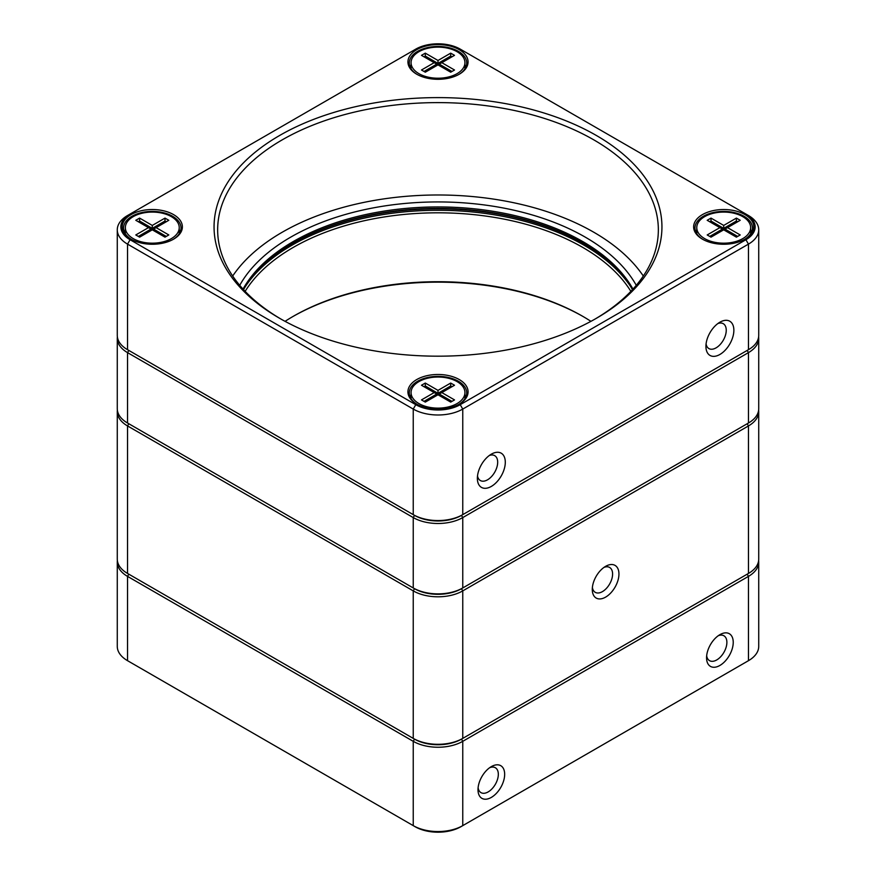 <?xml version="1.0" encoding="UTF-8"?>
<svg xmlns="http://www.w3.org/2000/svg" width="876" height="876" viewBox="0 0 876 876"><rect width="100%" height="100%" fill="white"/><g stroke="black" fill="none" stroke-linecap="round" stroke-linejoin="round"><path stroke-width="1.31" d="M117.274 562.074L117.274 646.389A35.018 20.214 0 0 0 127.535 660.679L413.242 825.63A35.018 20.214 0 0 0 462.758 825.63L746.56 661.785A32.324 18.659 180 0 1 746.56 661.785L748.465 660.679A35.018 20.214 0 0 0 758.726 646.389L758.726 562.074A35.018 20.214 180 0 1 748.465 576.375L462.758 741.326A35.018 20.214 180 0 1 413.242 741.326L127.535 576.375A35.018 20.214 180 0 1 117.274 562.074A35.018 20.214 180 0 1 117.373 560.607M117.274 411.643L117.274 559.151A35.018 20.214 0 0 0 127.535 573.441L128.805 574.174A33.222 19.184 180 0 1 128.772 574.163A33.222 19.184 0 0 0 128.805 574.174L414.512 739.125A33.222 19.184 180 0 0 461.488 739.125L462.758 741.326L462.758 825.63L460.853 826.736A32.324 18.659 180 0 1 415.147 826.736L413.242 825.63L413.242 741.326L414.512 739.125A33.222 19.184 0 0 0 461.488 739.125L747.195 574.174A33.222 19.184 0 0 0 747.228 574.163A33.222 19.184 180 0 1 747.195 574.174L748.465 573.441A35.018 20.214 0 0 0 758.726 559.151L758.726 411.643A35.018 20.214 180 0 1 748.465 425.933L462.758 590.884A35.018 20.214 180 0 1 413.242 590.884L127.535 425.933A35.018 20.214 180 0 1 117.274 411.643A35.018 20.214 180 0 1 117.373 410.176M129.44 661.785L129.44 661.785A32.324 18.659 180 0 1 129.407 661.763L127.535 660.679L129.44 661.785M719.897 634.662A18.856 10.884 -60 0 1 733.234 642.36A18.856 10.884 -60 0 1 719.897 665.453A18.856 10.884 -60 0 1 706.56 657.756A18.856 10.884 -60 0 1 719.897 634.662L719.897 634.662M491.326 766.62A18.856 10.884 -60 0 1 504.664 774.318A18.856 10.884 -60 0 1 491.326 797.412A18.856 10.884 -60 0 1 478 789.714A18.856 10.884 -60 0 1 491.326 766.62L491.326 766.62M758.627 560.607A35.018 20.214 180 0 1 758.726 562.074M478.11 787.688A14.366 8.289 120 0 0 480.979 792.627A14.366 8.289 120 0 0 495.345 784.327A14.366 8.289 120 0 0 495.345 767.737A14.366 8.289 120 0 0 489.64 767.726M706.669 655.73A14.366 8.289 120 0 0 709.538 660.657A14.366 8.289 120 0 0 723.904 652.368A14.366 8.289 120 0 0 723.904 635.779A14.366 8.289 120 0 0 718.2 635.757M733.869 330.263A19.754 11.41 -60 0 1 719.897 354.462A19.754 11.41 -60 0 1 705.925 346.392A19.754 11.41 -60 0 1 719.897 322.204A19.754 11.41 -60 0 1 733.869 330.263M505.299 462.221A19.754 11.41 -60 0 1 491.326 486.421A19.754 11.41 -60 0 1 477.365 478.351A19.754 11.41 -60 0 1 491.326 454.162A19.754 11.41 -60 0 1 505.299 462.221M117.274 229.83L117.274 335.399A35.018 20.214 0 0 0 127.535 349.688L413.242 514.639A35.018 20.214 0 0 0 462.758 514.639L748.465 349.688A35.018 20.214 0 0 0 758.726 335.399L758.726 229.83A35.018 20.214 180 0 1 748.465 244.119L462.758 409.07A35.018 20.214 180 0 1 413.242 409.07L127.535 244.119A35.018 20.214 180 0 1 117.274 229.83A35.018 20.214 180 0 1 127.535 215.529L130.075 214.062A31.426 18.144 0 0 0 130.075 239.728L415.782 404.679A31.426 18.144 0 0 0 460.218 404.679L745.925 239.728A31.426 18.144 0 0 0 745.925 214.062L460.218 49.111A31.426 18.144 0 0 0 415.782 49.111L127.535 215.529M416.735 379.56A30.08 17.367 180 0 1 459.265 379.56A30.08 17.367 180 0 1 459.265 404.121A30.08 17.367 180 0 1 416.735 404.121A30.08 17.367 180 0 1 416.735 379.56M131.028 214.62A30.08 17.367 180 0 1 173.568 214.609A30.08 17.367 180 0 1 173.568 239.17A30.08 17.367 180 0 1 131.028 239.17A30.08 17.367 180 0 1 131.028 214.62M416.735 49.669A30.08 17.367 180 0 1 459.265 49.669A30.08 17.367 180 0 1 459.265 74.219A30.08 17.367 180 0 1 416.735 74.219A30.08 17.367 180 0 1 416.735 49.669M702.432 214.62A30.08 17.367 180 0 1 744.972 214.609A30.08 17.367 180 0 1 744.972 239.17A30.08 17.367 180 0 1 702.432 239.17A30.08 17.367 180 0 1 702.432 214.62M279.652 135.473A223.938 129.287 180 0 1 596.348 135.473A223.938 129.287 180 0 1 596.348 318.316A223.938 129.287 180 0 1 279.652 318.316A223.938 129.287 180 0 1 279.652 135.473M758.627 336.866A35.018 20.214 180 0 1 758.726 338.333A35.018 20.214 180 0 1 748.465 352.623L462.758 517.574A35.018 20.214 180 0 1 413.242 517.574L127.535 352.623L128.805 350.422A33.222 19.184 180 0 1 128.772 350.411A33.222 19.184 0 0 0 128.805 350.422L127.535 349.688L127.535 244.119L130.075 239.728M127.535 423.009L128.805 423.743L127.535 423.009L127.535 352.623A35.018 20.214 180 0 1 117.274 338.333L117.274 408.709A35.018 20.214 0 0 0 127.535 423.009L413.242 587.96A35.018 20.214 0 0 0 462.758 587.96L462.758 517.574L461.488 515.373A33.222 19.184 180 0 1 414.512 515.373A33.222 19.184 0 0 0 461.488 515.373L747.195 350.422A33.222 19.184 0 0 0 747.228 350.411A33.222 19.184 180 0 1 747.195 350.422L748.465 349.688L748.465 244.119L745.925 239.728M745.925 214.062L748.465 215.529A35.018 20.214 180 0 1 758.726 229.83M595.067 319.05A220.347 127.217 0 0 0 658.347 229.83A220.347 127.217 0 0 0 522.326 112.292A220.347 127.217 0 0 0 282.192 139.875A220.347 127.217 0 0 0 217.653 229.83A220.347 127.217 0 0 0 280.933 319.05M643.312 276.017A220.347 127.217 0 0 0 282.192 232.249A220.347 127.217 0 0 0 232.688 276.017M239.728 285.324A208.313 120.264 180 0 1 290.701 237.155A208.313 120.264 180 0 1 636.272 285.324M458.783 74.493A28.733 16.589 0 0 0 466.733 63.039A28.733 16.589 0 0 0 448.994 47.72A28.733 16.589 0 0 0 417.688 51.312A28.733 16.589 0 0 0 409.267 63.039A28.733 16.589 0 0 0 417.217 74.493M465.944 66.894A28.733 16.589 0 0 0 464.937 64.966M411.063 64.966A28.733 16.589 0 0 0 410.056 66.894M750.644 229.917A28.733 16.589 180 0 1 751.652 231.844M695.752 231.844A28.733 16.589 180 0 1 696.77 229.917M744.49 239.444A28.733 16.589 0 0 0 752.44 227.99A28.733 16.589 0 0 0 734.701 212.671A28.733 16.589 0 0 0 703.384 216.262A28.733 16.589 0 0 0 694.975 227.99A28.733 16.589 0 0 0 702.924 239.444M458.783 404.394A28.733 16.589 0 0 0 466.733 392.941A28.733 16.589 0 0 0 448.994 377.622A28.733 16.589 0 0 0 417.688 381.213A28.733 16.589 0 0 0 409.267 392.941A28.733 16.589 0 0 0 417.217 404.394M411.063 394.868A28.733 16.589 0 0 0 410.056 396.795M465.944 396.795A28.733 16.589 0 0 0 464.937 394.868M124.348 231.844A28.733 16.589 180 0 1 125.356 229.917M179.23 229.917A28.733 16.589 180 0 1 180.248 231.844M173.076 239.444A28.733 16.589 0 0 0 181.025 227.99A28.733 16.589 0 0 0 163.286 212.671A28.733 16.589 0 0 0 131.98 216.262A28.733 16.589 0 0 0 123.56 227.99A28.733 16.589 0 0 0 131.51 239.444M583.394 243.397A206.517 119.235 0 0 0 292.606 243.397M477.519 475.887A14.366 8.289 120 0 0 480.344 480.53A14.366 8.289 120 0 0 491.414 476.686A14.366 8.289 120 0 0 497.678 462.221A14.366 8.289 120 0 0 494.71 455.651A14.366 8.289 120 0 0 489.279 455.52M706.078 343.929A14.366 8.289 120 0 0 708.903 348.571A14.366 8.289 120 0 0 719.973 344.717A14.366 8.289 120 0 0 726.248 330.263A14.366 8.289 120 0 0 723.269 323.693A14.366 8.289 120 0 0 717.838 323.562M243.539 289.649A204.721 118.194 180 0 1 293.241 243.024A204.721 118.194 180 0 1 582.759 243.024A204.721 118.194 180 0 1 632.461 289.649M632.976 289.102A204.721 118.194 0 0 0 293.241 241.557A204.721 118.194 0 0 0 243.024 289.102M462.758 514.639L461.488 515.373L462.758 514.639L462.758 409.07L460.218 404.679M128.805 350.422L414.512 515.373L413.242 514.639L413.242 409.07L415.782 404.679M245.674 286.091A206.517 119.235 180 0 1 291.971 245.225A206.517 119.235 180 0 1 630.326 286.091M414.512 515.373L413.242 517.574L413.242 587.96L414.512 588.694L128.805 423.743A33.222 19.184 180 0 1 128.772 423.721A33.222 19.184 0 0 0 128.805 423.743L127.535 425.933L127.535 573.441L413.242 738.391A35.018 20.214 0 0 0 462.758 738.391L462.758 590.884L461.488 588.694A33.222 19.184 180 0 1 414.512 588.694A33.222 19.184 0 0 0 461.488 588.694L748.465 423.009A35.018 20.214 0 0 0 758.726 408.709L758.726 338.333M462.758 587.96L747.195 423.743A33.222 19.184 0 0 0 747.228 423.721A33.222 19.184 180 0 1 747.195 423.743L748.465 423.009L748.465 352.623L747.195 350.422L748.465 349.688M117.274 338.333A35.018 20.214 180 0 1 117.373 336.866M285.072 321.339A204.721 118.194 180 0 1 293.241 316.335A204.721 118.194 180 0 1 582.759 316.335A204.721 118.194 180 0 1 590.928 321.339M630.862 291.358A204.721 118.194 0 0 0 293.241 247.426A204.721 118.194 0 0 0 245.138 291.358M583.394 316.707A206.517 119.235 0 0 0 292.606 316.707M171.346 238.622A26.937 15.549 0 0 0 179.23 227.629A26.937 15.549 0 0 0 152.293 212.08A26.937 15.549 0 0 0 125.356 227.629A26.937 15.549 0 0 0 141.989 241.995A26.937 15.549 0 0 0 171.346 238.622M135.791 220.292L139.602 218.102L152.293 225.428L164.995 218.102L168.805 220.292L156.103 227.629L168.805 234.954L164.995 237.155L152.293 229.83L139.602 237.155L135.791 234.954L148.482 227.629L135.791 220.292M166.265 221.759L164.995 221.026L152.293 228.362L139.602 221.026L139.602 222.493M139.602 218.102L139.602 221.026L138.331 221.759M148.482 227.629L151.022 229.096L151.022 230.563M152.293 225.428L152.293 229.83L151.022 229.096L138.331 236.421M166.265 236.421L153.563 229.096L153.563 230.563M164.995 218.102L164.995 222.493M152.293 229.83L156.103 227.629M457.042 403.573A26.937 15.549 0 0 0 464.937 392.579A26.937 15.549 0 0 0 438 377.03A26.937 15.549 0 0 0 411.063 392.579A26.937 15.549 0 0 0 427.696 406.946A26.937 15.549 0 0 0 457.042 403.573M421.487 385.243L425.298 383.053L438 390.378L450.702 383.053L454.513 385.243L441.811 392.579L454.513 399.905L450.702 402.106L438 394.78L425.298 402.106L421.487 399.905L434.189 392.579L421.487 385.243M451.972 386.71L450.702 385.977L438 393.313L425.298 385.977L425.298 387.444M425.298 383.053L425.298 385.977L424.028 386.71M434.189 392.579L436.73 394.047L436.73 395.514M438 390.378L438 394.78L436.73 394.047L424.028 401.372M451.972 401.372L439.27 394.047L439.27 395.514M450.702 383.053L450.702 387.444M438 394.78L441.811 392.579M742.749 238.622A26.937 15.549 0 0 0 750.644 227.629A26.937 15.549 0 0 0 723.707 212.08A26.937 15.549 0 0 0 696.77 227.629A26.937 15.549 0 0 0 713.392 241.995A26.937 15.549 0 0 0 742.749 238.622M707.195 220.292L711.005 218.102L723.707 225.428L736.398 218.102L740.209 220.292L727.518 227.629L740.209 234.954L736.398 237.155L723.707 229.83L711.005 237.155L707.195 234.954L719.897 227.629L707.195 220.292M737.669 221.759L736.398 221.026L723.707 228.362L711.005 221.026L711.005 222.493M711.005 218.102L711.005 221.026L709.735 221.759M719.897 227.629L722.437 229.096L722.437 230.563M723.707 225.428L723.707 229.83L722.437 229.096L709.735 236.421M737.669 236.421L724.978 229.096L724.978 230.563M736.398 218.102L736.398 222.493M723.707 229.83L727.518 227.629M457.042 73.672A26.937 15.549 0 0 0 464.937 62.678A26.937 15.549 0 0 0 438 47.129A26.937 15.549 0 0 0 411.063 62.678A26.937 15.549 0 0 0 427.696 77.044A26.937 15.549 0 0 0 457.042 73.672M421.487 55.341L425.298 53.151L438 60.477L450.702 53.151L454.513 55.341L441.811 62.678L454.513 70.003L450.702 72.204L438 64.879L425.298 72.204L421.487 70.003L434.189 62.678L421.487 55.341M451.972 56.809L450.702 56.075L438 63.411L425.298 56.075L425.298 57.542M425.298 53.151L425.298 56.075L424.028 56.809M434.189 62.678L436.73 64.145L436.73 65.612M438 60.477L438 64.879L436.73 64.145L424.028 71.471M451.972 71.471L439.27 64.145L439.27 65.612M450.702 53.151L450.702 57.542M438 64.879L441.811 62.678M605.612 597.125A18.856 10.884 -60 0 1 592.285 589.428A18.856 10.884 -60 0 1 605.612 566.334A18.856 10.884 -60 0 1 618.949 574.032A18.856 10.884 -60 0 1 605.612 597.125M462.758 738.391L748.465 573.441L748.465 425.933L747.195 423.743L748.465 423.009M758.627 410.176A35.018 20.214 180 0 1 758.726 411.643M413.242 738.391L414.512 739.125L413.242 738.391L413.242 590.884L414.512 588.694L413.242 587.96M592.384 587.402A14.366 8.289 120 0 0 595.253 592.329A14.366 8.289 120 0 0 602.436 591.618A14.366 8.289 120 0 0 611.82 578.959A14.366 8.289 120 0 0 609.619 567.451A14.366 8.289 120 0 0 603.914 567.429M746.56 661.785L748.465 660.679L748.465 576.375L747.195 574.174L748.465 573.441M127.535 573.441L128.805 574.174L127.535 576.375L127.535 660.679M413.242 825.63L415.147 826.736M125.356 227.629L125.356 233.772M179.23 227.629L179.23 233.772M411.063 392.579L411.063 398.722M464.937 392.579L464.937 398.722M696.77 227.629L696.77 233.772M750.644 227.629L750.644 233.772M411.063 62.678L411.063 68.821M464.937 62.678L464.937 68.821"/></g></svg>
